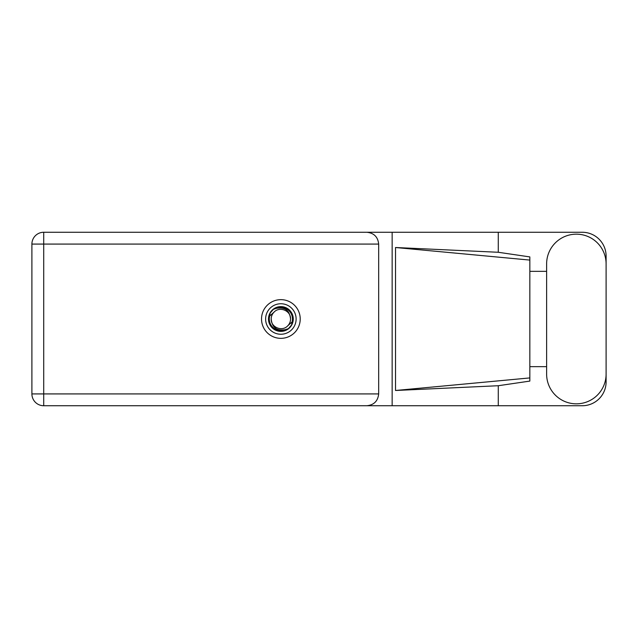 <?xml version="1.0" encoding="UTF-8"?>
<svg xmlns="http://www.w3.org/2000/svg" width="638" height="638" viewBox="0 0 638 638"><rect width="100%" height="100%" fill="white"/><g stroke="black" fill="none" stroke-linecap="round" stroke-linejoin="round"><path stroke-width="0.96" d="M546.622 374.091A29.739 29.739 0 0 0 576.361 403.83A29.739 29.739 0 0 0 606.1 374.091L606.1 263.909A29.739 29.739 0 0 0 576.361 234.17A29.739 29.739 0 0 0 546.622 263.909L546.622 374.091M280.872 299.653A19.347 19.347 0 0 0 261.524 319A19.347 19.347 0 0 0 280.872 338.347A19.347 19.347 0 0 0 300.219 319A19.347 19.347 0 0 0 280.872 299.653M606.1 366.659L606.1 381.907A23.829 23.829 0 0 1 582.271 405.736L43.719 405.736L43.719 393.917L378.669 393.917C377.919 401.047 373.98 404.986 366.85 405.736M546.622 366.659L529.843 366.659L529.843 381.085L498.278 385.727L498.278 405.736M498.278 385.727L395.52 390.488L395.52 247.512L529.843 260.081L529.843 256.915L498.278 252.273L498.278 232.264L582.271 232.264A23.829 23.829 0 0 1 606.1 256.093L606.1 271.341M395.52 390.488L529.843 377.919L529.843 260.081L529.843 271.341L546.622 271.341M498.278 252.273L395.52 247.512M498.278 232.264L392.147 232.264L392.147 405.736M378.669 244.083L43.719 244.083L43.719 393.917L31.9 393.917A11.819 11.819 0 0 0 43.719 405.736A11.819 11.819 0 0 1 31.9 393.917L31.9 244.083A11.819 11.819 0 0 1 43.719 232.264L366.85 232.264C373.98 233.014 377.919 236.953 378.669 244.083L378.669 393.917M392.147 232.264L366.85 232.264M529.843 271.341L529.843 366.659M265.623 319A15.248 15.248 0 0 0 280.872 334.248A15.248 15.248 0 0 0 296.12 319A15.248 15.248 0 0 0 280.872 303.752A15.248 15.248 0 0 0 265.623 319M268.478 319A12.393 12.393 0 0 0 280.872 331.393A12.393 12.393 0 0 0 293.265 319A12.393 12.393 0 0 0 280.872 306.607A12.393 12.393 0 0 0 268.478 319M269.675 316.049L274.029 312.157A9.674 9.674 0 0 0 271.198 319C272.099 327.621 276.868 331.162 285.497 329.615L288.424 328.65L291.582 324.957L292.068 321.951A11.58 11.58 0 0 0 276.246 308.385L273.319 309.35L270.161 313.043L269.675 316.049A11.58 11.58 0 0 0 285.497 329.615M274.029 312.157C279.572 305.985 290.992 310.714 290.545 319C289.644 310.379 284.875 306.838 276.246 308.385M292.068 321.951L287.714 325.843A9.674 9.674 0 0 0 290.545 319M287.714 325.843C282.171 332.015 270.751 327.286 271.198 319M31.9 244.083L43.719 244.083L43.719 232.264"/></g></svg>
